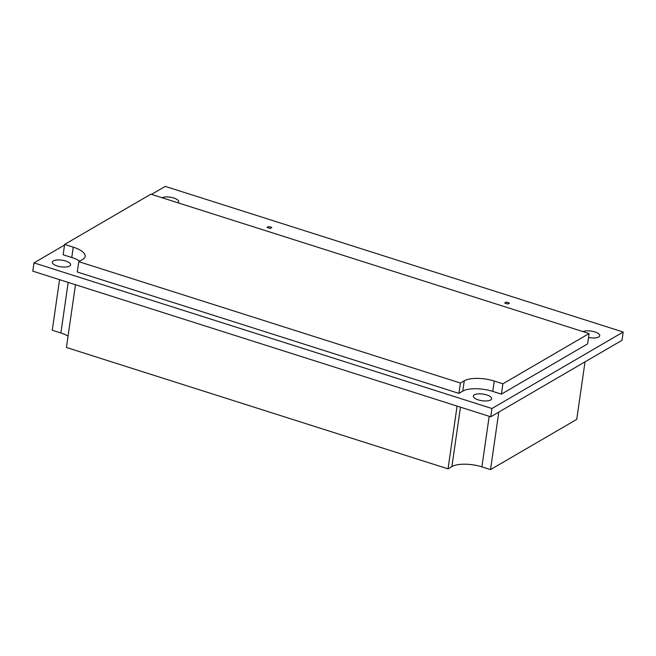 <?xml version="1.0" encoding="UTF-8"?>
<svg xmlns="http://www.w3.org/2000/svg" width="656" height="656" viewBox="0 0 656 656"><rect width="100%" height="100%" fill="white"/><g stroke="black" fill="none" stroke-linecap="round" stroke-linejoin="round"><path stroke-width="0.98" d="M490.737 416.79L622.011 340.3L623.2 332.026L491.934 408.516L490.737 416.79L32.8 271.149L33.989 262.876L64.542 245.073M151.528 194.389L165.263 186.386L623.2 332.026M491.934 408.516L33.989 262.876M474.354 394.814A9.25 3.362 -171.8 0 1 484.891 394.428A9.25 3.362 -171.8 0 1 491.631 398.717A9.25 3.362 -171.8 0 1 481.996 400.718A9.25 3.362 -171.8 0 1 473.32 396.076A9.25 3.362 -171.8 0 1 474.354 394.814M161.909 197.694A9.25 3.362 -171.8 0 1 172.421 197.645A9.25 3.362 -171.8 0 1 178.727 201.827A9.25 3.362 -171.8 0 1 178.071 202.835M582.913 331.583A9.25 3.362 -171.8 0 1 593.434 331.542A9.25 3.362 -171.8 0 1 599.732 335.724A9.25 3.362 -171.8 0 1 588.539 337.455M53.341 260.916A9.25 3.362 -171.8 0 1 63.886 260.53A9.25 3.362 -171.8 0 1 70.618 264.819A9.25 3.362 -171.8 0 1 60.983 266.828A9.25 3.362 -171.8 0 1 52.308 262.179A9.25 3.362 -171.8 0 1 53.341 260.916M59.557 279.653L52.267 330.239L60.885 332.977A22.427 8.143 -171.8 0 1 68.068 336.077M75.473 284.72L66.428 347.491L448.04 468.86L451.902 466.605A22.427 8.143 -171.8 0 1 481.898 466.875L490.516 469.614L576.739 419.373L585.029 361.85M457.084 406.089L448.04 468.86M498.798 412.091L490.516 469.614M64.632 244.417L73.251 247.164A22.427 8.143 -171.8 0 1 85.149 256.357A22.427 8.143 -171.8 0 1 82.656 259.423L78.794 261.67L77.301 272.01L458.921 393.379L462.783 391.132A22.427 8.143 -171.8 0 1 492.771 391.394L501.389 394.133L587.612 343.892L589.104 333.551L150.855 194.176L64.632 244.417L63.14 254.758L71.758 257.496A22.427 8.143 -171.8 0 1 79.753 261.113M78.794 261.67L460.405 383.038L464.268 380.792A22.427 8.143 -171.8 0 1 494.263 381.054L502.881 383.793L501.389 394.133M502.881 383.793L589.104 333.551M460.405 383.038L458.921 393.379M271.846 227.493L268.698 226.492L267.049 227.452L270.206 228.452L271.846 227.493M509.491 303.072L506.334 302.072L504.685 303.031L507.842 304.031L509.491 303.072M68.175 282.4L60.885 332.977M460.471 407.163L451.902 466.605M489.187 416.289L481.898 466.875M464.268 380.792L462.783 391.132M494.263 381.054L492.771 391.394M73.251 247.164L71.758 257.496"/></g></svg>
